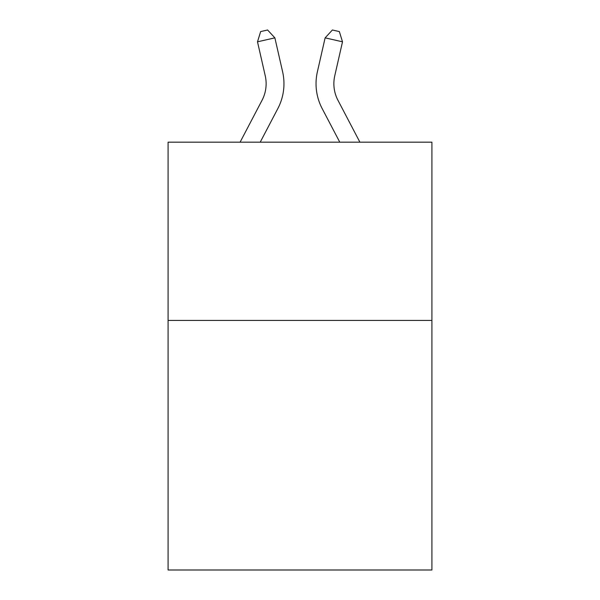 <?xml version="1.0" encoding="UTF-8"?>
<svg xmlns="http://www.w3.org/2000/svg" width="600" height="600" viewBox="0 0 600 600"><rect width="100%" height="100%" fill="white"/><g stroke="black" fill="none" stroke-linecap="round" stroke-linejoin="round"><path stroke-width="0.9" d="M431.91 320.438L431.91 570L168.09 570L168.09 142.185L431.91 142.185L431.91 320.438L168.09 320.438M240.097 142.185L262.058 100.26A35.655 35.655 -39.2 0 0 265.237 75.795L257.498 41.812L260.647 31.582L267.6 30L274.875 37.852L282.623 71.835A53.475 53.475 158.3 0 1 277.853 108.532L260.22 142.185L277.853 108.532M337.942 100.26A35.655 35.655 21.7 0 1 334.763 75.795A35.655 35.655 21.7 0 0 337.942 100.26A35.655 35.655 21.7 0 1 334.763 75.795A35.655 35.655 21.7 0 0 337.942 100.26A35.655 35.655 21.7 0 1 334.763 75.795A35.655 35.655 21.7 0 0 337.942 100.26A35.655 35.655 21.7 0 1 334.763 75.795A35.655 35.655 21.7 0 0 337.942 100.26A35.655 35.655 21.7 0 1 334.763 75.795A35.655 35.655 21.7 0 0 337.942 100.26A35.655 35.655 21.7 0 1 334.763 75.795A35.655 35.655 21.7 0 0 337.942 100.26A35.655 35.655 21.7 0 1 334.763 75.795A35.655 35.655 21.7 0 0 337.942 100.26A35.655 35.655 21.7 0 1 334.763 75.795A35.655 35.655 21.7 0 0 337.942 100.26L359.903 142.185L337.942 100.26A35.655 35.655 39.2 0 1 334.763 75.795L342.502 41.812L325.125 37.852L317.377 71.835A53.475 53.475 -158.3 0 0 322.147 108.532L339.78 142.185M262.058 100.26A35.655 35.655 -21.7 0 0 265.237 75.795A35.655 35.655 -21.7 0 1 262.058 100.26A35.655 35.655 -21.7 0 0 265.237 75.795A35.655 35.655 -21.7 0 1 262.058 100.26A35.655 35.655 -21.7 0 0 265.237 75.795A35.655 35.655 -21.7 0 1 262.058 100.26A35.655 35.655 -21.7 0 0 265.237 75.795A35.655 35.655 -21.7 0 1 262.058 100.26A35.655 35.655 -21.7 0 0 265.237 75.795A35.655 35.655 -21.7 0 1 262.058 100.26A35.655 35.655 -21.7 0 0 265.237 75.795A35.655 35.655 -21.7 0 1 262.058 100.26A35.655 35.655 -21.7 0 0 265.237 75.795A35.655 35.655 -21.7 0 1 262.058 100.26A35.655 35.655 -21.7 0 0 265.237 75.795A35.655 35.655 -21.7 0 1 262.058 100.26M274.875 37.852L282.623 71.835L274.875 37.852L282.623 71.835L274.875 37.852L282.623 71.835L274.875 37.852L282.623 71.835L274.875 37.852L282.623 71.835L274.875 37.852L282.623 71.835L274.875 37.852L282.623 71.835L274.875 37.852L282.623 71.835L274.875 37.852L257.498 41.812M325.125 37.852L317.377 71.835L325.125 37.852L317.377 71.835L325.125 37.852L317.377 71.835L325.125 37.852L317.377 71.835L325.125 37.852L317.377 71.835L325.125 37.852L317.377 71.835L325.125 37.852L317.377 71.835L325.125 37.852L317.377 71.835L325.125 37.852L332.4 30L339.353 31.582L342.502 41.812"/></g></svg>
